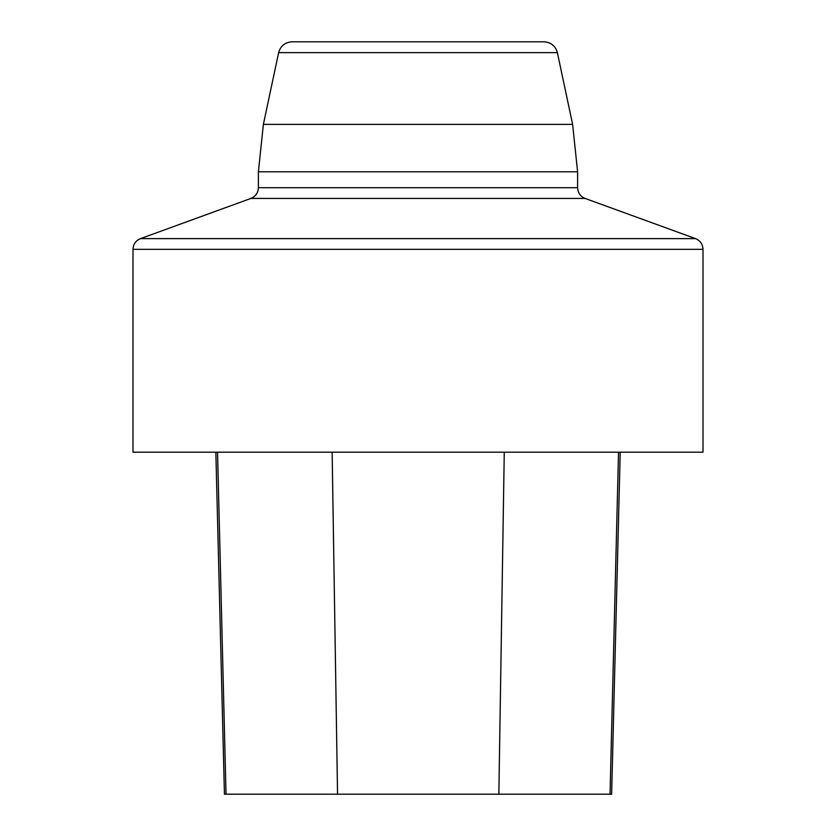 <?xml version="1.0" encoding="UTF-8"?>
<svg xmlns="http://www.w3.org/2000/svg" width="836" height="836" viewBox="0 0 836 836"><rect width="100%" height="100%" fill="white"/><g stroke="black" fill="none" stroke-linecap="round" stroke-linejoin="round"><path stroke-width="1.25" d="M132.997 249.327L132.997 452.203L703.003 452.203L703.003 249.327L132.997 249.327C133.258 244.185 135.756 240.611 140.5 238.615L695.5 238.615C700.244 240.611 702.742 244.185 703.003 249.327M215.845 452.203L224.435 794.2L611.628 794.2L620.218 452.203M557.372 52.637L278.628 52.637C280.551 45.886 285.013 42.27 292.015 41.8L543.985 41.8C550.987 42.27 555.449 45.886 557.372 52.637L572.618 124.376L577.603 171.788L577.603 187.713C577.854 192.855 580.362 196.429 585.106 198.435L250.894 198.435L585.106 198.435L695.5 238.615M226.023 794.2L217.538 452.203M337.545 794.2L332.143 452.203M498.852 794.2L504.265 452.203M610.04 794.2L618.525 452.203M278.628 52.637L263.382 124.376L572.618 124.376M577.603 171.788L258.397 171.788L258.397 187.713L577.603 187.713M258.397 187.713C258.146 192.855 255.638 196.429 250.894 198.435L140.5 238.615M263.382 124.376L258.397 171.788"/></g></svg>
